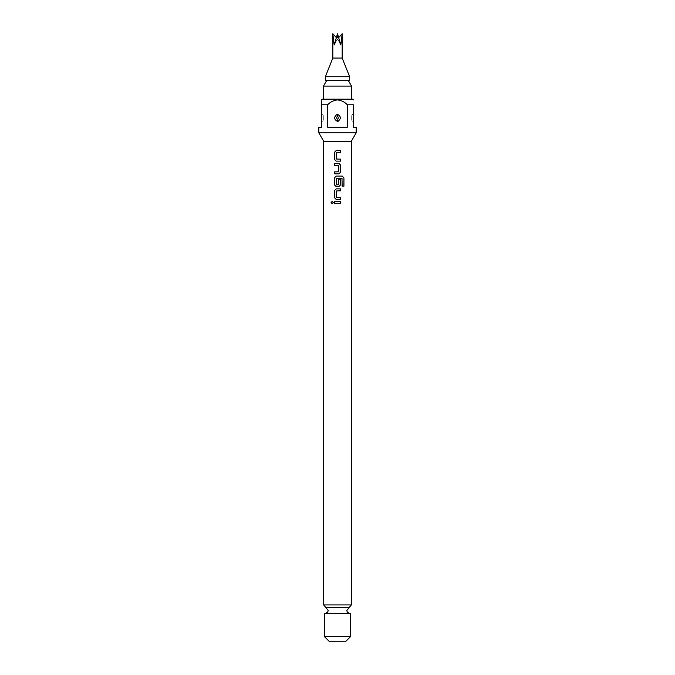 <?xml version="1.0" encoding="UTF-8"?>
<svg xmlns="http://www.w3.org/2000/svg" width="675" height="675" viewBox="0 0 675 675"><rect width="100%" height="100%" fill="white"/><g stroke="black" fill="none" stroke-linecap="round" stroke-linejoin="round"><path stroke-width="0.51" stroke-dasharray="3.38 2.53" d="M332.176 203.808L333.374 202.593L332.168 201.378M336.158 161.114L340.689 161.114M340.689 152.55L336.268 152.677L336.268 159.022L340.689 159.157M336.158 150.584L340.689 150.584M334.336 173.872L338.884 173.872M334.336 171.914L338.622 171.914M334.336 165.307L338.622 165.307M334.336 163.342L338.884 163.342M336.158 186.629L338.884 186.629M342.006 178.276L336.268 178.403L336.268 184.756L338.622 184.882M336.158 176.099L342.259 176.099M338.605 184.882L338.74 179.17L340.689 179.17M336.158 199.387L340.689 199.387M340.689 190.822L336.268 190.949L336.268 197.294L340.689 197.429M336.158 188.857L340.689 188.857M334.336 203.58L340.689 203.58M334.336 201.614L340.689 201.614M349.65 80.477L325.35 80.477M349.65 76.739L325.35 76.739M342.174 58.05L332.826 58.05M342.174 33.75L340.808 44.963L337.5 33.75L337.5 38.855L337.5 33.75L334.192 44.963L337.5 38.855L340.808 44.963L336.277 37.522M352.957 99.174L322.043 99.174M351.523 86.088L323.477 86.088M337.5 80.477L326.717 80.477L337.5 80.477M323.291 119.559L323.291 116.168L323.291 119.559A2.059 2.042 180 0 1 321.612 121.568C322.988 120.741 323.553 120.066 323.291 119.559M321.612 114.142C322.996 115.028 323.561 115.703 323.291 116.168A2.059 2.042 0 0 0 321.612 114.159L321.612 121.568M337.534 119.559C338.572 118.378 338.555 117.248 337.466 116.168C336.428 117.349 336.445 118.479 337.534 119.559L337.77 121.568C333.847 119.475 333.669 117.011 337.23 114.159C341.145 116.26 341.331 118.724 337.77 121.568M353.388 121.568L353.388 114.159L353.388 121.568C352.012 120.741 351.447 120.066 351.709 119.559L351.709 116.168L351.709 119.559A2.059 2.042 180 0 0 353.388 121.568M329.088 641.25L345.912 641.25M350.587 636.576L324.413 636.576M350.587 613.212L324.413 613.212M351.329 141.235L323.671 141.235M356.189 132.823L318.811 132.823M318.811 127.212L321.612 127.212L321.612 104.777L327.653 104.777C330.37 101.942 333.652 100.33 337.5 99.925C341.348 100.322 344.63 101.942 347.347 104.777L353.388 104.777L353.388 127.212L356.189 127.212M347.347 104.777L347.347 127.212L327.653 127.212L327.653 104.777M321.612 101.225L321.612 99.925M337.5 99.174L351.523 99.174L337.5 99.174M347.347 127.212L327.653 127.212L347.347 127.212M338.723 37.522L334.192 44.963L332.826 33.75M341.947 178.276L342.073 186.173L343.929 186.173M338.74 165.434L338.757 171.779M349.093 607.66L325.907 607.66M337.23 114.159L337.466 116.168M351.709 116.168A2.059 2.042 0 0 1 353.388 114.159C352.004 115.028 351.439 115.703 351.709 116.168M351.329 604.91L323.671 604.91"/><path stroke-width="1.01" d="M332.21 201.378L331.155 202.593L332.21 203.808M333.315 202.593L332.168 201.378L331.071 202.593L332.176 203.808L333.315 202.593M336.158 150.584L334.378 152.415L334.378 159.283L336.158 161.114L340.689 161.114L340.689 159.157L336.268 159.022L336.268 152.677L340.689 152.55L340.689 150.584L336.142 150.584L334.336 152.415L334.336 159.283L336.142 161.114M340.647 161.114L340.647 159.157M334.378 171.914L334.378 173.872M334.378 163.342L334.378 165.307M336.158 176.099L334.378 177.93L334.378 184.798L336.158 186.629L338.884 186.629L340.689 184.798L340.689 179.17L338.757 179.17L338.757 184.756L336.403 184.882L336.268 178.403L342.006 178.276L342.132 186.173L343.929 186.173L343.929 177.93L342.259 176.099L336.142 176.099L334.336 177.93L334.336 184.798L336.142 186.629M338.867 186.629L340.647 184.798L340.647 179.17M336.158 188.857L334.378 190.688L334.378 197.556L336.158 199.387L340.689 199.387L340.689 197.429L336.268 197.294L336.268 190.949L340.689 190.822L340.689 188.857L336.142 188.857L334.336 190.688L334.336 197.556L336.142 199.387M340.647 199.387L340.647 197.429M334.378 201.614L334.378 203.58M325.35 76.739L325.35 80.477L349.65 80.477L349.65 76.739L325.35 76.739L332.826 58.05L342.174 58.05L349.65 76.739M332.826 58.05L332.826 33.75L334.192 44.963L337.5 33.75L340.808 44.963L342.174 33.75L338.723 37.522M323.477 99.174L323.477 86.088L351.523 86.088L348.283 80.477M337.23 114.159C333.678 117.02 333.855 119.483 337.77 121.568C341.331 118.716 341.153 116.252 337.23 114.159L337.466 116.168C338.555 117.248 338.572 118.378 337.534 119.559C336.445 118.479 336.428 117.349 337.466 116.168M350.587 636.576L345.912 641.25L329.088 641.25L324.413 636.576L350.587 636.576L350.587 613.212L324.413 613.212L324.413 636.576M349.65 613.212C347.929 613.027 347.001 612.098 346.849 610.411L349.093 607.66L325.907 607.66L323.671 604.91L323.671 141.235L351.329 141.235L356.189 132.823L356.189 127.212L353.388 127.212L353.388 104.777L347.347 104.777C344.63 101.942 341.348 100.322 337.5 99.925C333.652 100.33 330.37 101.942 327.653 104.777L327.653 127.212L347.347 127.212L347.347 104.777M337.5 163.342L338.884 163.342L340.689 165.172L340.689 172.041L338.884 173.872L334.336 173.872L334.336 171.914L338.757 171.779L338.757 165.434L334.336 165.307L334.336 163.342L337.5 163.342M337.5 201.614L340.689 201.614L340.689 203.58L334.336 203.58L334.336 201.614L337.5 201.614M323.671 141.235L318.811 132.823L356.189 132.823M321.612 99.925L322.043 99.174L352.957 99.174L353.388 99.925M353.388 104.777C353.388 98.609 353.388 98.609 353.388 104.777C353.388 98.609 353.388 98.609 353.388 104.777M327.653 104.777L321.612 104.777L321.612 101.225M318.811 132.823L318.811 127.212L321.612 127.212L321.612 104.777C321.612 98.609 321.612 98.609 321.612 104.777M321.612 121.568L321.612 114.159M332.826 33.75L336.277 37.522M340.647 203.58L340.647 201.614M340.647 190.822L340.647 188.857M343.845 186.173L343.929 177.93M343.845 177.93L342.191 176.099M338.867 173.872L340.689 172.041M340.647 172.041L340.689 165.172M340.647 165.172L338.867 163.342M340.647 152.55L340.647 150.584M337.534 119.559L337.77 121.568M323.671 604.91L351.329 604.91L351.329 141.235M325.907 607.66L328.151 610.411C327.999 612.098 327.071 613.027 325.35 613.212M342.174 58.05L342.174 33.75M326.717 80.477L323.477 86.088M349.093 607.66L351.329 604.91M351.523 99.174L351.523 86.088"/></g></svg>
